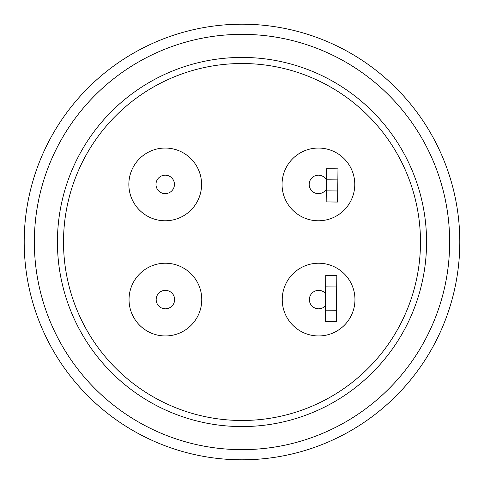 <?xml version="1.0" encoding="UTF-8"?>
<svg xmlns="http://www.w3.org/2000/svg" width="484" height="484" viewBox="0 0 484 484"><rect width="100%" height="100%" fill="white"/><g stroke="black" fill="none" stroke-linecap="round" stroke-linejoin="round"><path stroke-width="0.73" d="M242 34.352A207.648 207.648 0 0 0 34.352 242A207.648 207.648 0 0 0 242 449.648A207.648 207.648 0 0 0 449.648 242A207.648 207.648 0 0 0 242 34.352M242 57.427A184.573 184.573 0 0 0 57.427 242A184.573 184.573 0 0 0 242 426.573A184.573 184.573 0 0 0 426.573 242A184.573 184.573 0 0 0 242 57.427M242 63.513A178.487 178.487 0 0 0 63.513 242A178.487 178.487 0 0 0 242 420.487A178.487 178.487 0 0 0 420.487 242A178.487 178.487 0 0 0 242 63.513M144.801 154.323A36.361 36.361 0 0 0 135.127 204.829A36.361 36.361 0 0 0 185.632 214.503A36.361 36.361 0 0 0 195.306 163.997A36.361 36.361 0 0 0 144.801 154.323M282.608 304.763A36.361 36.361 0 0 0 323.772 335.581A36.361 36.361 0 0 0 354.591 294.417A36.361 36.361 0 0 0 313.426 263.599A36.361 36.361 0 0 0 282.608 304.763M301.574 216.638A36.361 36.361 0 0 0 350.64 201.253A36.361 36.361 0 0 0 335.255 152.188A36.361 36.361 0 0 0 286.189 167.567A36.361 36.361 0 0 0 301.574 216.638M195.494 319.997A36.361 36.361 0 0 0 185.814 269.497A36.361 36.361 0 0 0 135.308 279.177A36.361 36.361 0 0 0 144.988 329.683A36.361 36.361 0 0 0 195.494 319.997M165.613 193.63A9.226 9.226 0 0 1 155.993 184.809A9.226 9.226 0 0 1 164.82 175.19A9.226 9.226 0 0 1 174.434 184.017A9.226 9.226 0 0 1 165.613 193.63M325.411 305.809A9.226 9.226 0 0 1 309.379 299.239A9.226 9.226 0 0 1 325.544 293.516M326.313 189.19A9.226 9.226 0 0 1 309.252 183.309A9.226 9.226 0 0 1 326.416 179.812M165.419 308.816A9.226 9.226 0 0 1 156.175 299.602A9.226 9.226 0 0 1 165.383 290.358A9.226 9.226 0 0 1 174.627 299.572A9.226 9.226 0 0 1 165.419 308.816M459.8 242A217.8 217.8 0 0 1 242 459.8A217.8 217.8 0 0 1 24.2 242A217.8 217.8 0 0 1 242 24.2A217.8 217.8 0 0 1 459.8 242M326.295 190.859L326.174 201.931L337.614 202.058L337.735 190.98L326.295 190.859L326.537 168.71L337.977 168.837L337.735 190.98M336.313 321.703L325.242 321.582L336.313 321.703L336.44 310.28L325.369 310.159L325.242 321.582M325.617 286.861L325.744 275.438L336.816 275.559L336.695 286.982L325.617 286.861L325.369 310.159M336.695 286.982L336.44 310.28M337.856 179.909L326.416 179.788"/></g></svg>
